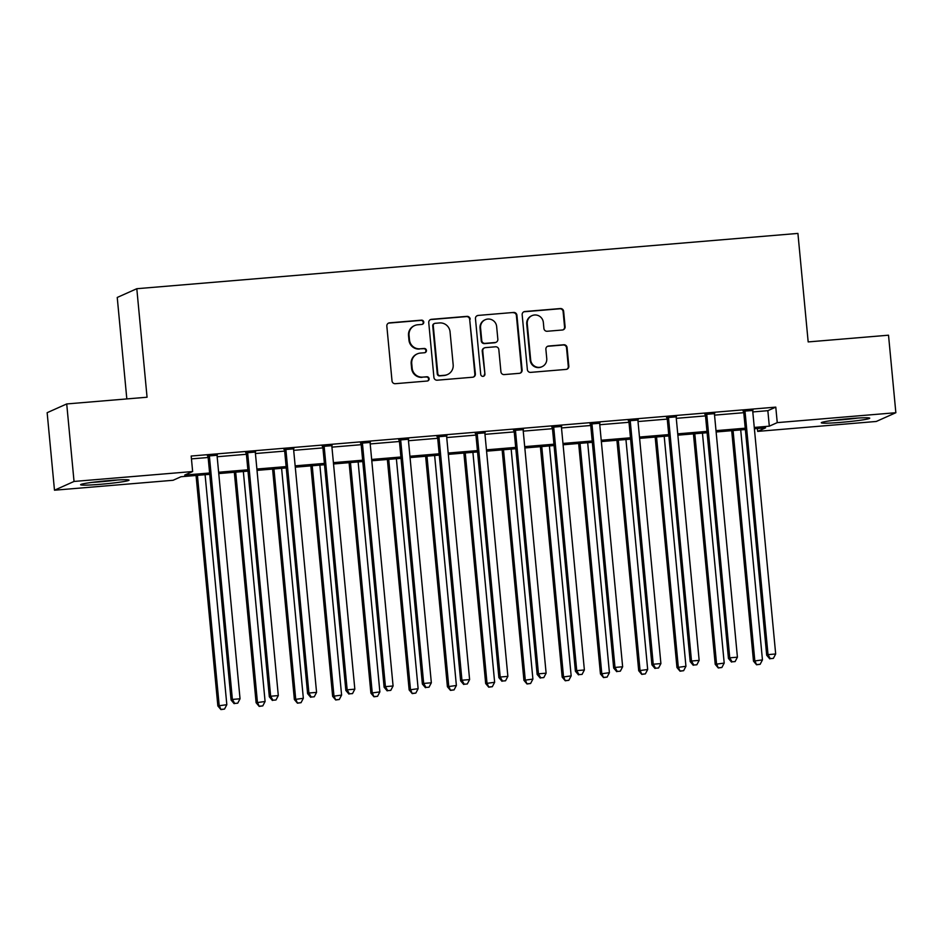 <?xml version="1.0" encoding="UTF-8"?>
<svg xmlns="http://www.w3.org/2000/svg" width="943" height="943" viewBox="0 0 943 943"><rect width="100%" height="100%" fill="white"/><g stroke="black" fill="none" stroke-linecap="round" stroke-linejoin="round"><path stroke-width="1.41" d="M423.772 322.117A2.145 2.11 65.9 0 0 421.474 320.16L389.553 322.836A3.065 3.006 65.9 0 0 386.83 326.125L392.017 380.901A3.065 3.006 65.9 0 0 395.306 383.695L427.226 381.031A2.145 2.11 65.9 0 0 429.124 378.721A2.145 2.11 65.9 0 0 426.825 376.764L422.688 377.106A9.795 9.63 65.9 0 1 412.162 368.183L411.726 363.609A9.795 9.63 65.9 0 1 420.413 353.071L424.55 352.729A2.145 2.11 65.9 0 0 426.448 350.419A2.145 2.11 65.9 0 0 424.15 348.462L420.012 348.804A9.795 9.63 65.9 0 1 409.486 339.881L409.05 335.307A9.795 9.63 65.9 0 1 417.737 324.769L421.875 324.427A2.145 2.11 65.9 0 0 423.772 322.117M422.275 324.345A2.145 2.11 65.9 0 0 420.943 320.396L389.023 323.072A3.065 3.006 65.9 0 0 388.327 323.213M427.627 380.948A2.145 2.11 65.9 0 0 426.295 377L422.688 377.106M424.951 352.647A2.145 2.11 65.9 0 0 423.619 348.698L420.012 348.804M841.392 422.323A24.329 1.473 -5.4 0 1 821.282 422.77A24.329 1.473 -5.4 0 1 849.643 418.633A24.329 1.473 -5.4 0 1 869.741 418.185A24.329 1.473 -5.4 0 1 841.392 422.323M100.689 484.278A24.329 1.473 -5.4 0 1 80.591 484.726A24.329 1.473 -5.4 0 1 108.94 480.588A24.329 1.473 -5.4 0 1 129.038 480.14A24.329 1.473 -5.4 0 1 100.689 484.278M562.37 330.003A3.065 3.006 65.9 0 0 565.093 326.702L563.643 311.343A3.065 3.006 65.9 0 0 560.342 308.55L524.897 311.508A3.065 3.006 65.9 0 0 522.174 314.809L527.361 369.585A3.065 3.006 65.9 0 0 530.65 372.379L566.095 369.408A3.065 3.006 65.9 0 0 568.818 366.12L567.061 347.554A3.065 3.006 65.9 0 0 563.773 344.761L548.602 346.034A3.065 3.006 65.9 0 0 545.879 349.323L546.751 358.529A8.192 8.051 65.9 0 1 542.06 366.674A8.192 8.051 65.9 0 1 530.673 359.872L527.267 323.814A8.192 8.051 65.9 0 1 531.958 315.657A8.192 8.051 65.9 0 1 543.345 322.471L543.911 328.482A3.065 3.006 65.9 0 0 547.199 331.264L562.37 330.003M209.735 474.329L181.009 476.734L173.076 480.282L54.482 490.207L47.15 412.692L66.717 403.946L147.061 397.227L136.806 288.711L797.919 233.416L808.175 341.92L888.518 335.201L895.85 412.716L876.283 421.462L757.677 431.387L765.61 427.839L754.388 428.77M66.717 403.946L74.037 481.449L192.643 471.535L184.71 475.083L209.617 472.997M752.797 411.938L767.85 410.676L775.783 407.128L191.181 456.035L192.643 471.535M775.783 407.128L777.244 422.629L895.85 412.716M470.203 319.158A3.065 3.006 65.9 0 0 466.915 316.365L431.458 319.323A3.065 3.006 65.9 0 0 428.747 322.624L433.921 377.4A3.065 3.006 65.9 0 0 437.21 380.194L472.667 377.224A3.065 3.006 65.9 0 0 475.378 373.935L469.673 319.394A3.065 3.006 65.9 0 0 466.384 316.6L430.927 319.559A3.065 3.006 65.9 0 0 430.244 319.701M478.184 315.422L513.629 312.451A3.065 3.006 65.9 0 1 516.917 315.245L522.104 370.021A3.065 3.006 65.9 0 1 519.381 373.322L504.21 374.583A3.065 3.006 65.9 0 1 500.922 371.79L498.823 349.582A3.065 3.006 65.9 0 0 495.523 346.788L485.456 347.625A3.065 3.006 65.9 0 0 482.745 350.926L484.926 374.053A2.145 2.11 65.9 0 1 483.7 376.186A2.145 2.11 65.9 0 1 480.73 374.406L475.461 318.71A3.065 3.006 65.9 0 1 478.184 315.422L513.629 312.451M191.453 458.887L208.144 457.496M217.161 456.742L246.406 454.29M255.423 453.536L284.668 451.096M293.686 450.341L322.919 447.89M331.948 447.135L361.181 444.695M370.198 443.941L399.443 441.489M408.46 440.735L437.705 438.295M446.723 437.54L475.956 435.088M484.985 434.334L514.218 431.894M523.235 431.14L552.48 428.7M561.498 427.945L590.742 425.493M599.76 424.739L628.993 422.299M638.022 421.545L667.255 419.093M676.272 418.338L705.517 415.898M714.535 415.144L743.779 412.692M217.22 455.245L207.625 456.047M255.47 452.051L245.887 452.852M293.733 448.844L284.149 449.646M331.995 445.65L322.412 446.452M370.257 442.444L360.662 443.245M408.508 439.249L398.924 440.051M446.77 436.043L437.187 436.845M485.032 432.849L475.449 433.65M523.294 429.643L513.699 430.444M561.545 426.448L551.961 427.25M599.807 423.242L590.224 424.044M638.069 420.048L628.486 420.849M676.32 416.841L666.736 417.643M714.582 413.647L704.999 414.449M752.844 410.441L743.261 411.242M136.806 288.711L117.238 297.458L126.822 398.913M54.482 490.207L74.037 481.449M757.406 428.523L757.677 431.387M745.371 429.525L716.126 431.977M707.109 432.731L677.864 435.171M668.846 435.925L639.613 438.377M630.584 439.132L601.351 441.572M592.334 442.326L563.089 444.778M554.071 445.532L524.827 447.972M515.809 448.727L486.576 451.178M477.547 451.933L448.314 454.373M439.297 455.127L410.052 457.579M401.034 458.333L371.79 460.773M362.772 461.528L333.539 463.98M324.51 464.734L295.277 467.174M286.259 467.928L257.015 470.38M247.997 471.135L218.752 473.575M754.259 427.438L769.311 426.177L777.244 422.629M218.635 472.243L247.868 469.791M256.885 469.036L286.13 466.596M295.147 465.842L324.392 463.402M333.409 462.648L362.654 460.196M371.672 459.441L400.905 457.001M409.922 456.247L439.167 453.795M448.184 453.041L477.429 450.601M486.447 449.846L515.68 447.395M524.709 446.64L553.942 444.2M562.959 443.446L592.204 440.994M601.221 440.24L630.466 437.8M639.484 437.045L668.717 434.593M677.746 433.839L706.979 431.399M715.996 430.645L745.241 428.193M767.85 410.676L769.311 426.177M414.661 325.559L414.13 325.795A9.795 9.63 65.9 0 0 408.519 335.543L409.05 335.307M419.482 349.04A9.795 9.63 65.9 0 1 408.956 340.117L408.519 335.543M417.336 353.861L416.806 354.096A9.795 9.63 65.9 0 0 411.195 363.845L411.726 363.609M422.158 377.341A9.795 9.63 65.9 0 1 411.631 368.418L411.195 363.845M473.362 377.082A3.065 3.006 65.9 0 0 474.848 374.171L469.673 319.394M435.171 323.308A2.145 2.11 65.9 0 0 433.261 325.618L437.811 373.699A2.145 2.11 65.9 0 0 440.122 375.656L444.471 375.29A9.795 9.63 65.9 0 0 453.17 364.752L450.059 331.877A9.795 9.63 65.9 0 0 439.521 322.942L435.171 323.308M434.499 323.484L433.969 323.72A2.145 2.11 65.9 0 0 432.743 325.854L433.261 325.618M447.548 374.501L447.017 374.736A9.795 9.63 65.9 0 1 443.941 375.526L439.591 375.892A2.145 2.11 65.9 0 1 437.281 373.935L432.743 325.854M520.076 373.18A3.065 3.006 65.9 0 0 521.573 370.257L516.387 315.481A3.065 3.006 65.9 0 0 513.098 312.687M484.502 347.873L483.971 348.108A3.065 3.006 65.9 0 0 482.215 351.161L484.926 374.053M483.429 376.281A2.145 2.11 65.9 0 0 484.407 374.288M496.643 326.526A8.192 8.051 65.9 0 0 485.256 319.724A8.192 8.051 65.9 0 0 480.565 327.869L481.767 340.576A3.065 3.006 65.9 0 0 485.056 343.37L495.122 342.521A3.065 3.006 65.9 0 0 497.845 339.232L496.643 326.526M485.256 319.724L484.726 319.96A8.192 8.051 65.9 0 0 480.034 328.105L480.565 327.869M496.089 342.274L495.558 342.521A3.065 3.006 65.9 0 1 494.592 342.769L484.525 343.606A3.065 3.006 65.9 0 1 481.236 340.812L480.034 328.105M477.653 315.657A3.065 3.006 65.9 0 0 476.958 315.799M531.958 315.657L531.428 315.893A8.192 8.051 65.9 0 0 526.736 324.05L527.267 323.814M542.06 366.674L541.53 366.921A8.192 8.051 65.9 0 1 530.155 360.108L526.736 324.05M566.79 369.267A3.065 3.006 65.9 0 0 568.287 366.356L566.531 347.79A3.065 3.006 65.9 0 0 563.242 344.997L548.072 346.27A3.065 3.006 65.9 0 0 547.376 346.411M563.065 329.861A3.065 3.006 65.9 0 0 564.562 326.938L563.112 311.579A3.065 3.006 65.9 0 0 559.812 308.785L524.367 311.744A3.065 3.006 65.9 0 0 523.671 311.885M196.061 475.472L217.857 705.93L226.827 704.692L205.091 474.718M197.429 475.366L219.177 705.34L220.921 709.584L224.517 709.089L221.452 709.348M226.827 704.692L224.517 709.089M220.921 709.584L217.857 705.93M209.476 456.978L208.155 457.567L231.07 700.012L232.391 699.423L209.476 456.978A3.124 3.065 65.9 0 0 209.146 455.834L208.957 455.457M234.677 703.443L237.73 703.183L234.677 703.443L232.391 699.423L240.041 698.787L217.126 456.341A3.124 3.065 65.9 0 1 217.244 455.163L217.362 454.75M208.155 457.567A3.124 3.065 65.9 0 0 207.825 456.424L207.389 455.587M231.07 700.012L234.147 703.678M237.73 703.183L240.041 698.787M234.324 472.278L256.107 702.724L265.089 701.498L243.341 471.524M235.691 472.16L257.427 702.134L259.184 706.39L262.779 705.894L259.714 706.154M265.089 701.498L262.779 705.894M259.184 706.39L256.107 702.724M272.586 469.072L294.369 699.529L303.34 698.291L281.603 468.317M273.953 468.966L295.689 698.94L297.446 703.183L301.029 702.688L297.976 702.948M303.34 698.291L301.029 702.688M297.446 703.183L294.369 699.529M310.848 465.877L332.631 696.323L341.602 695.097L319.866 465.123M312.216 465.759L333.952 695.734L335.696 699.989L339.291 699.494L336.227 699.753M341.602 695.097L339.291 699.494M335.696 699.989L332.631 696.323M247.738 453.772L246.418 454.361L269.333 696.818L270.653 696.229L247.738 453.772A3.124 3.065 65.9 0 0 247.408 452.64L247.207 452.263M272.928 700.236L275.993 699.977L272.928 700.236L270.653 696.229L278.303 695.58L255.388 453.135A3.124 3.065 65.9 0 1 255.494 451.956L255.612 451.556M246.418 454.361A3.124 3.065 65.9 0 0 246.076 453.229L245.651 452.392M269.333 696.818L272.409 700.472M275.993 699.977L278.303 695.58M285.988 450.577L284.668 451.167L307.595 693.612L308.915 693.022L285.988 450.577A3.124 3.065 65.9 0 0 285.658 449.434L285.47 449.057M311.19 697.042L314.255 696.783L311.19 697.042L308.915 693.022L316.565 692.386L293.65 449.941A3.124 3.065 65.9 0 1 293.756 448.762L293.874 448.349M284.668 451.167A3.124 3.065 65.9 0 0 284.338 450.023L283.914 449.186M307.595 693.612L310.66 697.278M314.255 696.783L316.565 692.386M324.251 447.371L322.93 447.972L345.845 690.417L347.165 689.828L324.251 447.371A3.124 3.065 65.9 0 0 323.921 446.239L323.732 445.862M349.452 693.836L352.517 693.588L349.452 693.836L347.165 689.828L354.827 689.18L331.901 446.734A3.124 3.065 65.9 0 1 332.019 445.556L332.136 445.155M322.93 447.972A3.124 3.065 65.9 0 0 322.6 446.829L322.176 445.992M345.845 690.417L348.922 694.072M352.517 693.588L354.827 689.18M349.099 462.671L370.894 693.129L379.864 691.891L358.128 461.917M350.466 462.565L372.214 692.539L373.958 696.783L377.554 696.299L374.489 696.547M379.864 691.891L377.554 696.299M373.958 696.783L370.894 693.129M362.513 444.177L361.193 444.766L384.107 687.211L385.428 686.622L362.513 444.177A3.124 3.065 65.9 0 0 362.183 443.033L361.982 442.656M387.714 690.641L390.767 690.382L387.714 690.641L385.428 686.622L393.078 685.985L370.163 443.54A3.124 3.065 65.9 0 1 370.281 442.361L370.399 441.949M361.193 444.766A3.124 3.065 65.9 0 0 360.863 443.623L360.426 442.786M384.107 687.211L387.184 690.877M390.767 690.382L393.078 685.985M114.127 480.199A21.064 1.273 -5.4 0 1 95.243 481.979M91.954 482.392A24.176 1.462 174.6 0 0 117.439 479.987M854.83 418.244A21.064 1.273 -5.4 0 1 841.71 419.6A21.064 1.273 -5.4 0 1 835.946 420.024M832.657 420.437A24.176 1.462 174.6 0 0 841.18 419.835A24.176 1.462 174.6 0 0 858.13 418.032M387.361 459.477L409.144 689.922L418.126 688.696L396.378 458.722M388.728 459.359L410.464 689.333L412.221 693.588L415.816 693.093L412.751 693.353M418.126 688.696L415.816 693.093M412.221 693.588L409.144 689.922M400.775 440.97L399.455 441.572L422.37 684.017L423.69 683.427L400.775 440.97A3.124 3.065 65.9 0 0 400.445 439.839L400.245 439.462M425.965 687.435L429.03 687.188L425.965 687.435L423.69 683.427L431.34 682.779L408.425 440.334A3.124 3.065 65.9 0 1 408.531 439.155L408.649 438.754M399.455 441.572A3.124 3.065 65.9 0 0 399.113 440.428L398.689 439.591M422.37 684.017L425.434 687.671M429.03 687.188L431.34 682.779M425.623 456.271L447.406 686.728L456.377 685.49L434.64 455.516M426.99 456.164L448.727 686.139L450.483 690.382L454.066 689.899L451.013 690.146M456.377 685.49L454.066 689.899M450.483 690.382L447.406 686.728M439.025 437.776L437.705 438.365L460.632 680.811L461.952 680.221L439.025 437.776A3.124 3.065 65.9 0 0 438.695 436.633L438.507 436.255M464.227 684.241L467.292 683.981L464.227 684.241L461.952 680.221L469.602 679.585L446.687 437.139A3.124 3.065 65.9 0 1 446.793 435.961L446.911 435.548M437.705 438.365A3.124 3.065 65.9 0 0 437.375 437.222L436.951 436.385M460.632 680.811L463.697 684.477M467.292 683.981L469.602 679.585M463.885 453.076L485.669 683.522L494.639 682.296L472.903 452.322M465.253 452.958L486.989 682.932L488.733 687.188L492.329 686.693L489.264 686.952M494.639 682.296L492.329 686.693M488.733 687.188L485.669 683.522M477.288 434.57L475.967 435.171L498.882 677.616L500.203 677.027L477.288 434.57A3.124 3.065 65.9 0 0 476.958 433.438L476.769 433.061M502.489 681.035L505.554 680.787L502.489 681.035L500.203 677.027L507.864 676.379L484.938 433.933A3.124 3.065 65.9 0 1 485.056 432.754L485.173 432.354M475.967 435.171A3.124 3.065 65.9 0 0 475.637 434.028L475.213 433.191M498.882 677.616L501.959 681.27M505.554 680.787L507.864 676.379M502.136 449.87L523.931 680.327L532.901 679.09L511.165 449.116M503.503 449.764L525.251 679.738L526.996 683.981L530.591 683.498L527.526 683.746M532.901 679.09L530.591 683.498M526.996 683.981L523.931 680.327M515.55 431.375L514.23 431.965L537.145 674.41L538.465 673.821L515.55 431.375A3.124 3.065 65.9 0 0 515.22 430.232L515.019 429.855M540.752 677.84L543.805 677.581L540.752 677.84L538.465 673.821L546.115 673.184L523.2 430.739A3.124 3.065 65.9 0 1 523.318 429.56L523.436 429.148M514.23 431.965A3.124 3.065 65.9 0 0 513.9 430.821L513.464 429.984M537.145 674.41L540.221 678.076M543.805 677.581L546.115 673.184M540.398 446.676L562.181 677.121L571.163 675.895L549.415 445.921M541.765 446.558L563.501 676.532L565.258 680.787L568.841 680.292L565.788 680.551M571.163 675.895L568.841 680.292M565.258 680.787L562.181 677.121M553.812 428.169L552.48 428.77L575.407 671.216L576.727 670.626L553.812 428.169A3.124 3.065 65.9 0 0 553.482 427.038L553.282 426.66M579.002 674.634L582.067 674.386L579.002 674.634L576.727 670.626L584.377 669.978L561.462 427.533A3.124 3.065 65.9 0 1 561.568 426.354L561.686 425.953M552.48 428.77A3.124 3.065 65.9 0 0 552.15 427.627L551.726 426.79M575.407 671.216L578.472 674.87M582.067 674.386L584.377 669.978M578.66 443.469L600.443 673.927L609.414 672.689L587.678 442.715M580.028 443.363L601.764 673.337L603.52 677.581L607.103 677.098L604.05 677.345M609.414 672.689L607.103 677.098M603.52 677.581L600.443 673.927M592.063 424.975L590.742 425.564L613.669 668.009L614.989 667.42L592.063 424.975A3.124 3.065 65.9 0 0 591.732 423.831L591.544 423.454M617.264 671.44L620.329 671.18L617.264 671.44L614.989 667.42L622.639 666.784L599.724 424.338A3.124 3.065 65.9 0 1 599.831 423.159L599.948 422.747M590.742 425.564A3.124 3.065 65.9 0 0 590.412 424.433L589.988 423.584M613.669 668.009L616.734 671.675M620.329 671.18L622.639 666.784M616.922 440.275L638.706 670.721L647.676 669.495L625.94 439.521M618.29 440.157L640.026 670.131L641.77 674.386L645.366 673.891L642.301 674.151M647.676 669.495L645.366 673.891M641.77 674.386L638.706 670.721M630.325 421.769L629.005 422.37L651.919 664.815L653.24 664.226L630.325 421.769A3.124 3.065 65.9 0 0 629.995 420.637L629.806 420.26M655.526 668.233L658.579 667.986L655.526 668.233L653.24 664.226L660.902 663.577L637.975 421.132A3.124 3.065 65.9 0 1 638.093 419.953L638.211 419.552M629.005 422.37A3.124 3.065 65.9 0 0 628.675 421.226L628.25 420.389M651.919 664.815L654.996 668.469M658.579 667.986L660.902 663.577M655.173 437.069L676.956 667.526L685.938 666.288L664.202 436.314M656.54 436.963L678.288 666.937L680.033 671.18L683.628 670.697L680.563 670.945M685.938 666.288L683.628 670.697M680.033 671.18L676.956 667.526M668.587 418.574L667.267 419.163L690.182 661.609L691.502 661.019L668.587 418.574A3.124 3.065 65.9 0 0 668.257 417.431L668.057 417.054M693.789 665.039L696.842 664.78L693.789 665.039L691.502 661.019L699.152 660.383L676.237 417.938A3.124 3.065 65.9 0 1 676.355 416.759L676.473 416.358M667.267 419.163A3.124 3.065 65.9 0 0 666.937 418.032L666.501 417.183M690.182 661.609L693.258 665.275M696.842 664.78L699.152 660.383M693.435 433.874L715.218 664.32L724.2 663.094L702.452 433.12M694.802 433.756L716.539 663.731L718.295 667.986L721.878 667.491L718.825 667.75M724.2 663.094L721.878 667.491M718.295 667.986L715.218 664.32M706.849 415.38L705.517 415.969L728.444 658.414L729.764 657.825L706.849 415.38A3.124 3.065 65.9 0 0 706.519 414.236L706.319 413.859M732.039 661.833L735.104 661.585L732.039 661.833L729.764 657.825L737.414 657.177L714.499 414.731A3.124 3.065 65.9 0 1 714.605 413.553L714.723 413.152M705.517 415.969A3.124 3.065 65.9 0 0 705.187 414.826L704.763 413.989M728.444 658.414L731.509 662.069M735.104 661.585L737.414 657.177M731.697 430.668L753.481 661.126L762.451 659.888L740.715 429.914M733.065 430.562L754.801 660.536L756.557 664.78L760.141 664.296L757.088 664.544M762.451 659.888L760.141 664.296M756.557 664.78L753.481 661.126M745.1 412.174L743.779 412.763L766.694 655.208L768.026 654.619L745.1 412.174A3.124 3.065 65.9 0 0 744.77 411.03L744.581 410.653M770.301 658.638L773.366 658.379L770.301 658.638L768.026 654.619L775.676 653.982L752.762 411.537A3.124 3.065 65.9 0 1 752.868 410.358L752.985 409.957M743.779 412.763A3.124 3.065 65.9 0 0 743.449 411.631L743.025 410.783M766.694 655.208L769.771 658.874M773.366 658.379L775.676 653.982M209.146 455.834L207.825 456.424M247.408 452.64L246.076 453.229M285.658 449.434L284.338 450.023M323.921 446.239L322.6 446.829M362.183 443.033L360.863 443.623M400.445 439.839L399.113 440.428M438.695 436.633L437.375 437.222M476.958 433.438L475.637 434.028M515.22 430.232L513.9 430.821M553.482 427.038L552.15 427.627M591.732 423.831L590.412 424.433M629.995 420.637L628.675 421.226M668.257 417.431L666.937 418.032M706.519 414.236L705.187 414.826M744.77 411.03L743.449 411.631"/></g></svg>
